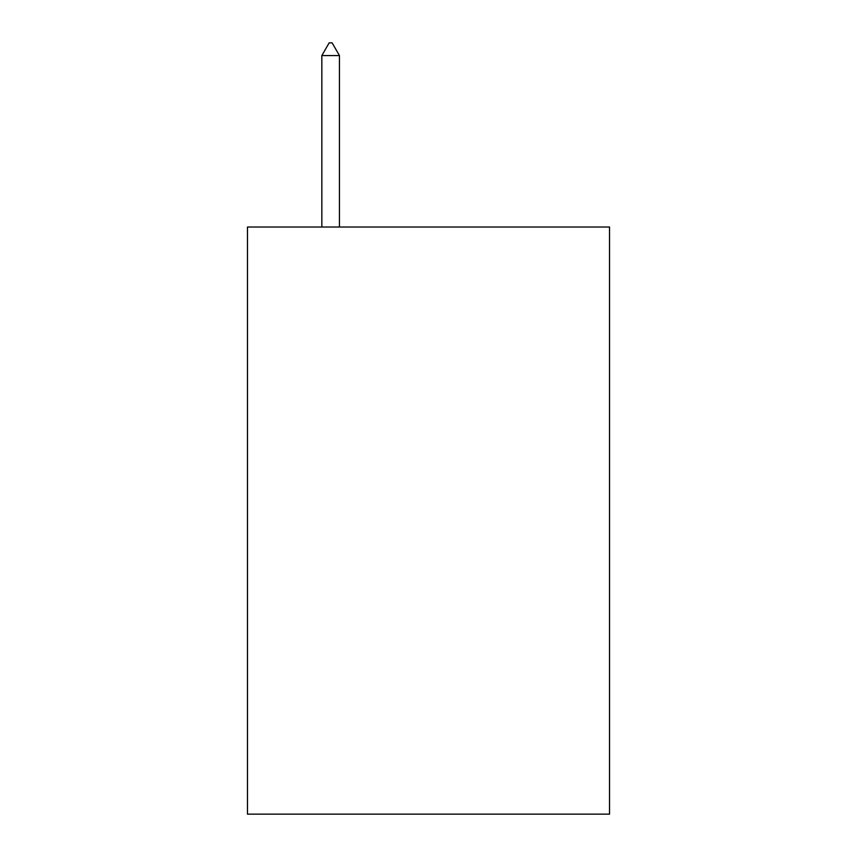 <?xml version="1.0" encoding="UTF-8"?>
<svg xmlns="http://www.w3.org/2000/svg" width="857" height="857" viewBox="0 0 857 857"><rect width="100%" height="100%" fill="white"/><g stroke="black" fill="none" stroke-linecap="round" stroke-linejoin="round"><path stroke-width="1.29" d="M609.531 227.019L609.531 814.15L247.469 814.15L247.469 227.019L609.531 227.019M339.447 55.576L332.109 42.85L329.174 42.85L321.836 55.576L339.447 55.576L339.447 227.019M321.836 55.576L321.836 227.019"/></g></svg>
